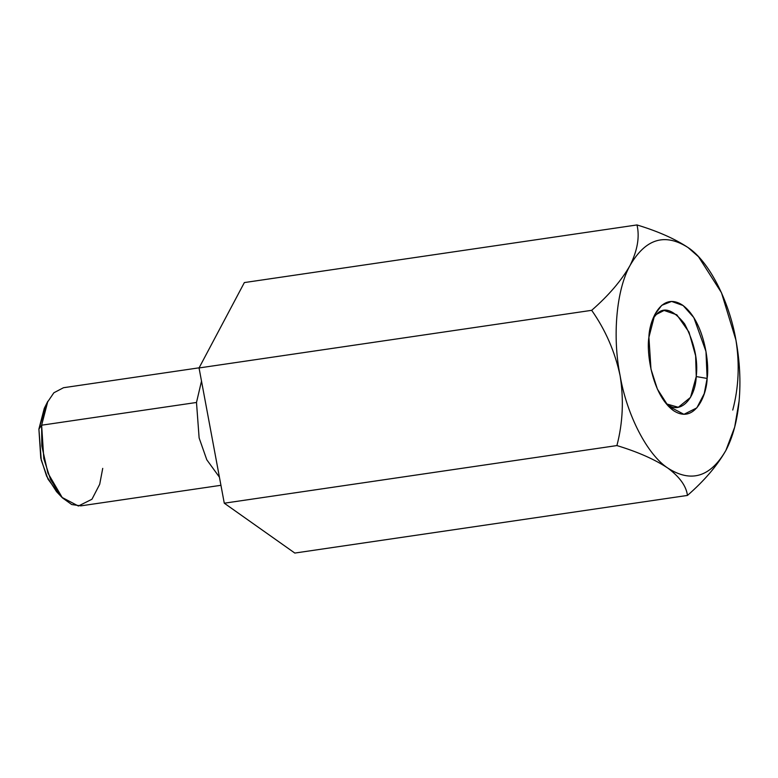 <?xml version="1.0" encoding="UTF-8"?>
<svg xmlns="http://www.w3.org/2000/svg" width="778" height="778" viewBox="0 0 778 778"><rect width="100%" height="100%" fill="white"/><g stroke="black" fill="none" stroke-linecap="round" stroke-linejoin="round"><path stroke-width="1.17" d="M725.893 450.423C710.45 477.05 691.146 482.973 667.971 468.181C691.146 482.973 710.45 477.05 725.893 450.423C732.857 437.148 737.252 420.684 739.1 401.049C740.841 381.327 739.781 361.011 735.939 340.103C739.781 361.011 740.841 381.327 739.1 401.049L734.685 427.112L725.893 450.423C717.19 465.682 704.372 480.687 687.451 495.43C686.284 486.162 679.797 477.079 667.971 468.181C654.852 459.448 637.834 451.911 616.905 445.57L224.278 503.201L294.813 553.061L687.451 495.43L294.813 553.061L224.278 503.201L616.905 445.57C622.857 422.785 623.917 399.464 620.095 375.628C614.951 351.695 605.479 329.93 591.679 310.325L199.051 367.955L224.278 503.201L199.051 367.955L591.679 310.325C608.756 295.397 621.573 280.401 630.131 265.317C637.522 250.244 639.808 236.784 636.988 224.939L244.36 282.57L199.051 367.955L244.36 282.57L636.988 224.939C657.916 231.29 674.934 238.827 688.053 247.55L698.498 256.721L721.459 292.684L735.939 340.103C739.761 364.23 738.701 387.541 732.75 410.045C738.701 387.541 739.761 364.23 735.939 340.103L735.939 340.103C729.151 300.502 708.709 261 688.053 247.55C674.934 238.827 657.916 231.29 636.988 224.939C639.808 236.784 637.522 250.244 630.131 265.317C645.575 238.681 664.879 232.758 688.053 247.55C664.879 232.758 645.575 238.681 630.131 265.317C621.573 280.401 608.756 295.397 591.679 310.325C605.479 329.93 614.951 351.695 620.095 375.628C612.169 336.378 616.448 289.29 630.131 265.317C616.448 289.29 612.169 336.378 620.095 375.628C623.917 399.464 622.857 422.785 616.905 445.57C637.834 451.911 654.852 459.448 667.971 468.181C647.315 454.731 626.874 415.228 620.095 375.628C626.874 415.228 647.315 454.731 667.971 468.181C679.797 477.079 686.284 486.162 687.451 495.43C704.372 480.687 717.19 465.682 725.893 450.423L726.701 448.857M692.848 251.255L694.55 252.753M201.502 381.123L196.494 402.469L199.119 437.926L206.792 459.788L219.425 477.167L206.792 459.788L199.119 437.926L196.494 402.469L201.502 381.123M199.119 367.819L63.504 387.716L53.867 392.773L47.225 402.557L41.633 425.196L41.818 445.93L47.925 473.102L62.386 497.832L71.693 504.523L80.844 505.865L220.942 485.297M59.167 494.156L48.041 479.19L41.244 460.109L38.9 429.077L41.633 425.196L196.494 402.469L41.633 425.196L47.837 401.292L44.268 408.362L38.9 429.077L46.106 405.163M38.9 429.077L40.787 458.077L46.612 476.194L56.493 491.618L61.939 497.366L50.541 479.569L43.811 458.66L41.633 425.196L38.9 429.077M102.725 468.385L99.701 484.276L91.96 499.243L78.383 506.021L61.939 497.366M698.498 256.721L688.053 247.55M667.096 404.074L678.309 407.283L690.514 397.383L696.242 376.562L695.639 355.857L688.987 332.099L676.821 314.808L664.101 310.451L656.408 314.38L653.082 318.397L656.408 314.38C663.799 306.386 673.194 309.547 684.591 323.872C694.326 342.534 698.206 360.107 696.242 376.562C695.328 399.717 679.291 414.849 667.096 404.074M696.242 376.562L707.124 378.439L705.977 351.462L693.83 317.589L683.113 305.53L671.599 301.417L661.728 305.336L654.813 314.506L648.91 337.292L650.982 369.171L657.391 389.097L668.253 406.067L683.93 414.314L696.864 407.857L704.246 393.59L707.124 378.439L696.242 376.562M707.124 378.439C706.891 394.641 694.842 424.944 673.233 410.434C651.75 394.485 646.333 351.841 648.91 337.292C649.134 321.09 661.183 290.787 682.792 305.307C704.275 321.246 709.692 363.89 707.124 378.439"/></g></svg>
